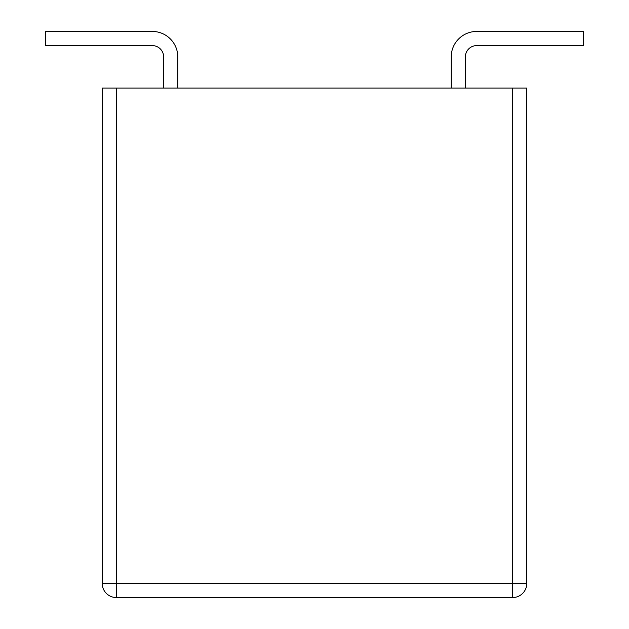 <?xml version="1.0" encoding="UTF-8"?>
<svg xmlns="http://www.w3.org/2000/svg" width="629" height="629" viewBox="0 0 629 629"><rect width="100%" height="100%" fill="white"/><g stroke="black" fill="none" stroke-linecap="round" stroke-linejoin="round"><path stroke-width="0.94" d="M526.788 88.06L102.213 88.06L102.213 583.398A14.152 14.152 0 0 0 116.365 597.55L512.635 597.55A14.152 14.152 0 0 0 526.788 583.398A14.152 14.152 0 0 1 512.635 597.55L512.635 583.398L526.788 583.398L526.788 88.06M177.787 56.925L177.787 88.06L177.787 56.925A25.474 25.474 0 0 0 152.312 31.45L45.602 31.45L45.602 45.602L152.312 45.602A11.322 11.322 0 0 1 163.634 56.925L163.634 88.06M152.312 45.602A11.322 11.322 0 0 1 163.634 56.925A11.322 11.322 0 0 0 152.312 45.602A11.322 11.322 0 0 1 163.634 56.925M451.213 56.925L451.213 88.06L451.213 56.925A25.474 25.474 0 0 1 476.688 31.45L583.398 31.45L583.398 45.602L476.688 45.602A11.322 11.322 0 0 0 465.366 56.925L465.366 88.06M476.688 45.602A11.322 11.322 0 0 0 465.366 56.925A11.322 11.322 0 0 1 476.688 45.602A11.322 11.322 0 0 0 465.366 56.925M512.635 88.06L512.635 583.398L102.213 583.398A14.152 14.152 0 0 0 116.365 597.55L116.365 88.06"/></g></svg>
